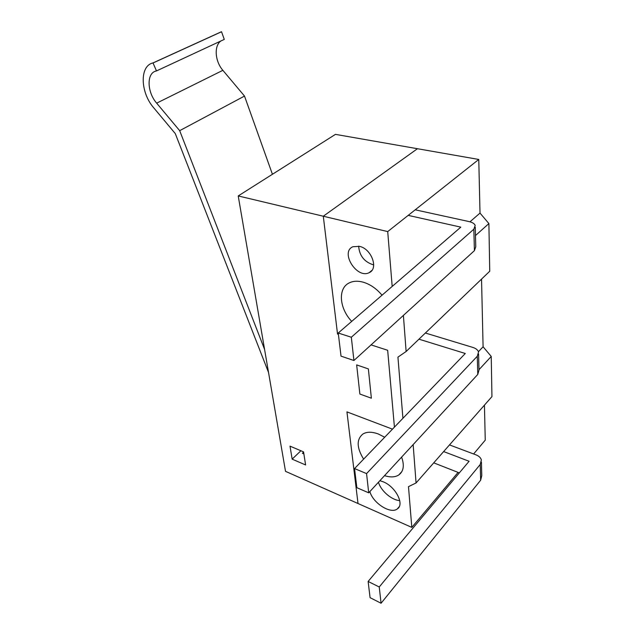 <?xml version="1.0" encoding="UTF-8"?>
<svg xmlns="http://www.w3.org/2000/svg" width="635" height="635" viewBox="0 0 635 635"><rect width="100%" height="100%" fill="white"/><g stroke="black" fill="none" stroke-linecap="round" stroke-linejoin="round"><path stroke-width="0.95" d="M484.442 405.138L485.251 440.158L473.623 453.969M458.097 472.408L411.805 527.391L408.488 486.656L416.06 482.965L413.155 444.579M392.184 286.425L387.715 231.592L238.22 195.937L285.512 471.337L358.013 503.515L346.94 411.885L392.47 429.157L346.94 411.885L358.013 503.515L411.805 527.391M481.536 279.106L483.092 346.773L491.236 356.441L491.942 396.605L416.06 482.965M402.923 418.298L397.939 357.132L406.122 351.496L489.736 271.24L488.894 223.576L480.012 213.09L478.774 159.456L417.441 148.717L323.294 216.225L337.534 334.034L338.399 334.312L337.534 334.034L323.294 216.225L417.441 148.717L335.455 134.366L238.22 195.937M406.122 351.496L403.4 315.404M371.054 344.892L387.667 350.274L394.43 427.117L387.667 350.274L371.054 344.892M369.872 491.561C372.88 503.023 390.509 514.382 397.264 508.96C404.876 504.507 395.597 486.529 383.095 481.759L379.881 480.703M384.691 437.245L378.317 433.991C372.023 431.665 366.911 431.657 362.982 433.967C356.378 439.309 356.592 447.699 363.625 459.129M384.532 475.647C390.358 477.52 395.113 477.29 398.804 474.956C403.614 471.353 404.551 465.407 401.606 457.121M382.032 295.196C376.476 288.6 370.165 284.25 363.109 282.162C357.902 280.757 353.362 280.964 349.48 282.789C337.645 288.028 339.161 308.237 351.703 321.389M359.521 246.356L352.949 246.721C339.765 252.024 356.918 279.297 369.173 272.653C378.809 268.891 371.578 248.817 359.521 246.356M491.236 356.441L478.996 369.681M478.774 159.456L387.715 231.592M480.012 213.09L469.964 221.805M488.894 223.576L475.472 235.553M483.092 346.773L478.433 351.695M378.468 482.235C380.794 490.736 391.581 500.11 399.756 500.626M358.664 246.166C359.418 255.834 364.434 262.088 373.713 264.946M371.372 398.208L359.87 394.033L356.656 364.903L368.363 368.911L371.372 398.208L359.87 394.033L356.656 364.903L368.363 368.911L371.372 398.208M353.925 360.513L474.408 250.658L473.829 229.211L351.322 337.241L338.241 333.018L341.027 356.14L353.925 360.513L351.322 337.241M338.241 333.018L460.827 227.139L408.186 215.376M473.829 229.211L475.202 225.425C474.456 223.631 472.384 222.345 468.971 221.559L415.211 209.812M474.408 250.658L475.766 246.785L475.25 227.163M478.584 353.973L479.004 370.11L477.774 374.436L368.713 492.823L366.562 473.599L354.544 468.567L356.846 487.688L368.713 492.823M477.774 374.436L477.282 356.251L366.562 473.599M477.282 356.251L478.528 351.988C477.83 349.933 475.909 348.401 472.765 347.393L425.371 333.018M354.544 468.567L465.288 353.497L418.957 339.177M481.417 462.074L481.774 475.623L480.647 480.219L381.063 603.25L379.246 586.986L368.125 581.462L370.078 597.662L381.063 603.25M433.729 462.851L459.335 472.892M480.647 480.219L480.219 464.502L379.246 586.986M480.219 464.502L481.362 459.938C480.711 457.708 478.917 456.017 475.996 454.866L449.493 444.913M368.125 581.462L469.09 461.272L443.651 451.564M303.594 452.12L302.395 453.271L303.871 453.898M305.602 464.955L292.156 459.145L290.012 446.151L303.562 451.882L305.602 464.955M292.156 459.145L300.903 450.763M153.352 62.841L221.544 31.75L224.274 39.41L156.496 70.929L153.011 62.928C139.343 65.818 140.327 92.662 153.805 107.902L175.284 133.588L268.541 372.499M220.837 41.005C213.812 45.918 215.035 61.42 222.861 70.326L244.507 96.076L179.681 130.667L264.573 349.401M156.496 70.929L156.043 71.033C146.375 73.104 147.002 92.218 156.662 103.148L179.681 130.667M221.544 31.75L217.567 33.496M272.423 174.276L244.507 96.076M222.861 70.326L156.662 103.148M398.804 474.956L401.899 471.543M399.153 506.793L397.264 508.96M371.935 270.383L369.173 272.653M153.011 62.928L221.194 31.837"/></g></svg>
